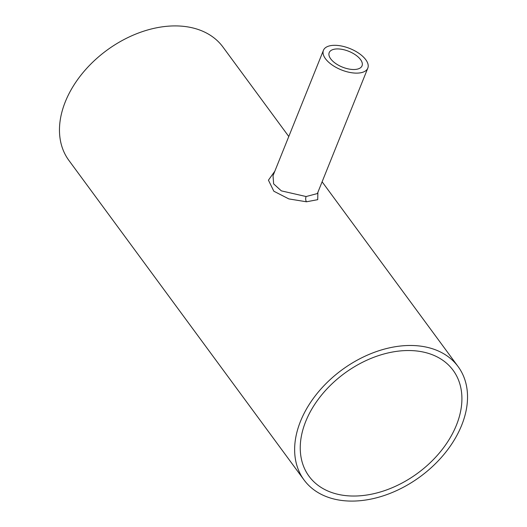 <?xml version="1.0" encoding="UTF-8"?>
<svg xmlns="http://www.w3.org/2000/svg" width="527" height="527" viewBox="0 0 527 527"><rect width="100%" height="100%" fill="white"/><g stroke="black" fill="none" stroke-linecap="round" stroke-linejoin="round"><path stroke-width="0.79" d="M353.189 69.505A17.694 8.511 21.9 0 0 362.042 65.816A17.694 8.511 21.9 0 0 355.692 55.025A17.694 8.511 21.9 0 0 338.051 48.932A17.694 8.511 21.9 0 0 329.204 52.614A17.694 8.511 21.9 0 0 335.554 63.411A17.694 8.511 21.9 0 0 353.189 69.505M456.435 425.118A89.425 61.896 -36.3 0 1 385.158 490.433A89.425 61.896 -36.3 0 1 309.059 476.289A89.425 61.896 -36.3 0 1 305.726 421.448A89.425 61.896 -36.3 0 1 377.003 356.133A89.425 61.896 -36.3 0 1 453.108 370.283A89.425 61.896 -36.3 0 1 456.435 425.118M323.44 50.302L273.026 175.702L273.632 183.87L281.339 190.866L306.108 196.538L317.386 193.554L367.806 68.135A23.913 11.502 21.9 0 0 359.223 53.55A23.913 11.502 21.9 0 0 335.396 45.315A23.913 11.502 21.9 0 0 323.44 50.302A23.913 11.502 21.9 0 0 332.017 64.887A23.913 11.502 21.9 0 0 355.85 73.115A23.913 11.502 21.9 0 0 367.806 68.135M317.886 192.315L317.715 199.674L306.47 201.788L288.849 198.916L273.836 191.222L268.434 180.175L274.844 171.183M304.053 479.972A95.637 66.198 -36.3 0 1 300.495 421.323A95.637 66.198 -36.3 0 1 376.719 351.469A95.637 66.198 -36.3 0 1 458.115 366.601A95.637 66.198 -36.3 0 1 461.672 425.249A95.637 66.198 -36.3 0 1 385.441 495.097A95.637 66.198 -36.3 0 1 304.053 479.972L68.885 160.399A95.637 66.198 -36.3 0 1 65.328 101.751A95.637 66.198 -36.3 0 1 141.559 31.903A95.637 66.198 -36.3 0 1 222.947 47.028L288.783 136.5M306.47 201.788A3.768 2.009 91.5 0 1 306.108 196.538M322.116 181.795L458.115 366.601"/></g></svg>
